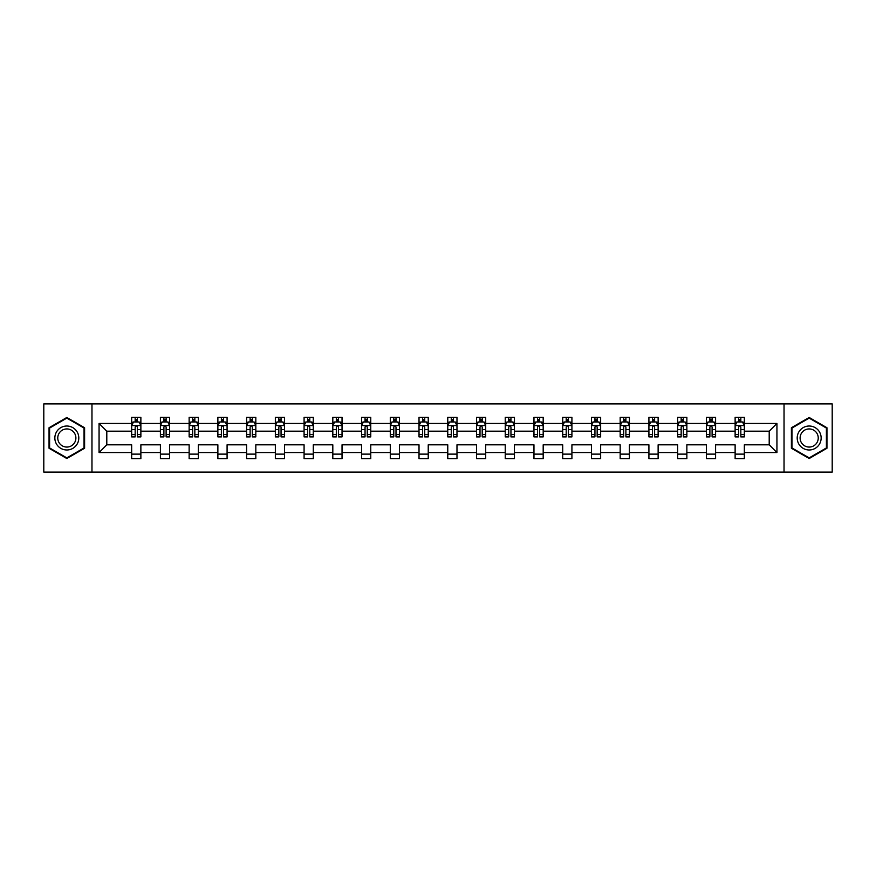 <?xml version="1.0" encoding="UTF-8"?>
<svg xmlns="http://www.w3.org/2000/svg" width="876" height="876" viewBox="0 0 876 876"><rect width="100%" height="100%" fill="white"/><g stroke="black" fill="none" stroke-linecap="round" stroke-linejoin="round"><path stroke-width="1.31" d="M784.031 472.076L832.2 472.076L832.2 403.924L784.031 403.924L784.031 472.076L91.969 472.076L91.969 403.924L43.8 403.924L43.8 472.076L91.969 472.076M744.337 452.553L744.337 444.811L769.205 444.811L776.935 452.553L744.337 452.553L744.337 458.728L735.128 458.728L735.128 452.553L715.593 452.553L715.593 458.728L706.385 458.728L706.385 452.553L686.861 452.553L686.861 458.728L677.652 458.728L677.652 452.553L658.128 452.553L658.128 458.728L648.919 458.728L648.919 452.553L629.395 452.553L629.395 458.728L620.175 458.728L620.175 452.553L600.651 452.553L600.651 458.728L591.442 458.728L591.442 452.553L571.918 452.553L571.918 458.728L562.71 458.728L562.71 452.553L543.186 452.553L543.186 458.728L533.966 458.728L533.966 452.553L514.442 452.553L514.442 458.728L505.233 458.728L505.233 452.553L485.709 452.553L485.709 458.728L476.5 458.728L476.5 452.553L456.976 452.553L456.976 458.728L447.767 458.728L447.767 452.553L428.233 452.553L428.233 458.728L419.024 458.728L419.024 452.553L399.5 452.553L399.5 458.728L390.291 458.728L390.291 452.553L370.767 452.553L370.767 458.728L361.558 458.728L361.558 452.553L342.034 452.553L342.034 458.728L332.814 458.728L332.814 452.553L313.29 452.553L313.29 458.728L304.082 458.728L304.082 452.553L284.558 452.553L284.558 458.728L275.349 458.728L275.349 452.553L255.825 452.553L255.825 458.728L246.605 458.728L246.605 452.553L227.081 452.553L227.081 458.728L217.872 458.728L217.872 452.553L198.348 452.553L198.348 458.728L189.139 458.728L189.139 452.553L169.615 452.553L169.615 458.728L160.407 458.728L160.407 452.553L140.872 452.553L140.872 458.728L131.663 458.728L131.663 452.553L99.065 452.553L99.065 423.447L131.663 423.447L131.663 417.272L140.872 417.272L140.872 423.447L160.407 423.447L160.407 417.272L169.615 417.272L169.615 423.447L189.139 423.447L189.139 417.272L198.348 417.272L198.348 423.447L217.872 423.447L217.872 417.272L227.081 417.272L227.081 423.447L246.605 423.447L246.605 417.272L255.825 417.272L255.825 423.447L275.349 423.447L275.349 417.272L284.558 417.272L284.558 423.447L304.082 423.447L304.082 417.272L313.29 417.272L313.29 423.447L332.814 423.447L332.814 417.272L342.034 417.272L342.034 423.447L361.558 423.447L361.558 417.272L370.767 417.272L370.767 423.447L390.291 423.447L390.291 417.272L399.5 417.272L399.5 423.447L419.024 423.447L419.024 417.272L428.233 417.272L428.233 423.447L447.767 423.447L447.767 417.272L456.976 417.272L456.976 423.447L476.5 423.447L476.5 417.272L485.709 417.272L485.709 423.447L505.233 423.447L505.233 417.272L514.442 417.272L514.442 423.447L533.966 423.447L533.966 417.272L543.186 417.272L543.186 423.447L562.71 423.447L562.71 417.272L571.918 417.272L571.918 423.447L591.442 423.447L591.442 417.272L600.651 417.272L600.651 423.447L620.175 423.447L620.175 417.272L629.395 417.272L629.395 423.447L648.919 423.447L648.919 417.272L658.128 417.272L658.128 423.447L677.652 423.447L677.652 417.272L686.861 417.272L686.861 423.447L706.385 423.447L706.385 417.272L715.593 417.272L715.593 423.447L735.128 423.447L735.128 417.272L744.337 417.272L744.337 423.447L776.935 423.447L776.935 452.553M784.031 403.924L91.969 403.924M735.128 423.447L735.128 431.189L715.593 431.189L715.593 423.447M715.593 452.553L715.593 444.811L735.128 444.811L735.128 452.553M706.385 423.447L706.385 431.189L686.861 431.189L686.861 423.447M686.861 452.553L686.861 444.811L706.385 444.811L706.385 452.553M677.652 423.447L677.652 431.189L658.128 431.189L658.128 423.447M658.128 452.553L658.128 444.811L677.652 444.811L677.652 452.553M648.919 423.447L648.919 431.189L629.395 431.189L629.395 423.447M629.395 452.553L629.395 444.811L648.919 444.811L648.919 452.553M620.175 423.447L620.175 431.189L600.651 431.189L600.651 423.447M600.651 452.553L600.651 444.811L620.175 444.811L620.175 452.553M591.442 423.447L591.442 431.189L571.918 431.189L571.918 423.447M571.918 452.553L571.918 444.811L591.442 444.811L591.442 452.553M562.71 423.447L562.71 431.189L543.186 431.189L543.186 423.447M543.186 452.553L543.186 444.811L562.71 444.811L562.71 452.553M533.966 423.447L533.966 431.189L514.442 431.189L514.442 423.447M514.442 452.553L514.442 444.811L533.966 444.811L533.966 452.553M505.233 423.447L505.233 431.189L485.709 431.189L485.709 423.447M485.709 452.553L485.709 444.811L505.233 444.811L505.233 452.553M476.5 423.447L476.5 431.189L456.976 431.189L456.976 423.447M456.976 452.553L456.976 444.811L476.5 444.811L476.5 452.553M447.767 423.447L447.767 431.189L428.233 431.189L428.233 423.447M428.233 452.553L428.233 444.811L447.767 444.811L447.767 452.553M419.024 423.447L419.024 431.189L399.5 431.189L399.5 423.447M399.5 452.553L399.5 444.811L419.024 444.811L419.024 452.553M390.291 423.447L390.291 431.189L370.767 431.189L370.767 423.447M370.767 452.553L370.767 444.811L390.291 444.811L390.291 452.553M361.558 423.447L361.558 431.189L342.034 431.189L342.034 423.447M342.034 452.553L342.034 444.811L361.558 444.811L361.558 452.553M332.814 423.447L332.814 431.189L313.29 431.189L313.29 423.447M313.29 452.553L313.29 444.811L332.814 444.811L332.814 452.553M304.082 423.447L304.082 431.189L284.558 431.189L284.558 423.447M284.558 452.553L284.558 444.811L304.082 444.811L304.082 452.553M275.349 423.447L275.349 431.189L255.825 431.189L255.825 423.447M255.825 452.553L255.825 444.811L275.349 444.811L275.349 452.553M246.605 423.447L246.605 431.189L227.081 431.189L227.081 423.447M227.081 452.553L227.081 444.811L246.605 444.811L246.605 452.553M217.872 423.447L217.872 431.189L198.348 431.189L198.348 423.447M198.348 452.553L198.348 444.811L217.872 444.811L217.872 452.553M189.139 423.447L189.139 431.189L169.615 431.189L169.615 423.447M169.615 452.553L169.615 444.811L189.139 444.811L189.139 452.553M160.407 423.447L160.407 431.189L140.872 431.189L140.872 423.447M140.872 452.553L140.872 444.811L160.407 444.811L160.407 452.553M131.663 423.447L131.663 431.189L106.795 431.189L106.795 444.811L131.663 444.811L131.663 452.553M99.065 423.447L106.795 431.189M769.205 444.811L769.205 431.189L744.337 431.189L744.337 423.447M738.621 421.882L740.833 421.882M709.888 421.882L712.1 421.882M681.156 421.882L683.357 421.882M652.412 421.882L654.624 421.882M623.679 421.882L625.891 421.882M594.946 421.882L597.158 421.882M566.203 421.882L568.414 421.882M537.47 421.882L539.682 421.882M508.737 421.882L510.949 421.882M480.004 421.882L482.205 421.882M451.26 421.882L453.472 421.882M422.528 421.882L424.74 421.882M393.795 421.882L395.996 421.882M365.051 421.882L367.263 421.882M336.318 421.882L338.53 421.882M307.585 421.882L309.797 421.882M278.842 421.882L281.054 421.882M250.109 421.882L252.321 421.882M221.376 421.882L223.588 421.882M192.643 421.882L194.844 421.882M163.9 421.882L166.111 421.882M135.167 421.882L137.379 421.882M131.663 454.118L140.872 454.118M160.407 454.118L169.615 454.118M189.139 454.118L198.348 454.118M217.872 454.118L227.081 454.118M246.605 454.118L255.825 454.118M275.349 454.118L284.558 454.118M304.082 454.118L313.29 454.118M332.814 454.118L342.034 454.118M361.558 454.118L370.767 454.118M390.291 454.118L399.5 454.118M419.024 454.118L428.233 454.118M447.767 454.118L456.976 454.118M476.5 454.118L485.709 454.118M505.233 454.118L514.442 454.118M533.966 454.118L543.186 454.118M562.71 454.118L571.918 454.118M591.442 454.118L600.651 454.118M620.175 454.118L629.395 454.118M648.919 454.118L658.128 454.118M677.652 454.118L686.861 454.118M706.385 454.118L715.593 454.118M735.128 454.118L744.337 454.118M106.795 444.811L99.065 452.553M776.935 423.447L769.205 431.189M84.6 427.74L66.828 417.48L49.045 427.74L49.045 448.26L66.828 458.52L84.6 448.26L84.6 427.74M791.4 427.74L791.4 448.26L809.172 458.52L826.955 448.26L826.955 427.74L809.172 417.48L791.4 427.74M137.379 419.67L135.167 419.67M133.393 422.199L131.663 422.199L131.663 417.272L135.167 417.272L135.167 421.969M131.663 434.584L131.663 436.894L135.167 436.894L135.167 434.584L131.663 434.584L131.663 431.189M140.872 431.189L140.872 436.894L137.379 436.894L137.379 427.039C136.645 425.616 135.9 425.616 135.167 427.039L135.167 434.584M139.142 422.199L140.872 422.199L140.872 417.272L137.379 417.272L137.379 421.969M140.872 425.659L139.032 421.969L133.513 421.969L131.663 425.659M166.111 419.67L163.9 419.67M162.137 422.199L160.407 422.199L160.407 417.272L163.9 417.272L163.9 421.969M160.407 434.584L160.407 436.894L163.9 436.894L163.9 434.584L160.407 434.584L160.407 431.189M169.615 431.189L169.615 436.894L166.111 436.894L166.111 427.039C165.378 425.616 164.644 425.616 163.9 427.039L163.9 434.584M167.885 422.199L169.615 422.199L169.615 417.272L166.111 417.272L166.111 421.969M169.615 425.659L167.765 421.969L162.246 421.969L160.407 425.659M194.844 419.67L192.643 419.67M190.869 422.199L189.139 422.199L189.139 417.272L192.643 417.272L192.643 421.969M189.139 434.584L189.139 436.894L192.643 436.894L192.643 434.584L189.139 434.584L189.139 431.189M198.348 431.189L198.348 436.894L194.844 436.894L194.844 427.039C194.111 425.616 193.377 425.616 192.643 427.039L192.643 434.584M196.618 422.199L198.348 422.199L198.348 417.272L194.844 417.272L194.844 421.969M198.348 425.659L196.509 421.969L190.979 421.969L189.139 425.659M56.458 432.01A11.968 11.968 0 0 0 60.838 448.37A11.968 11.968 0 0 0 77.198 443.99A11.968 11.968 0 0 0 72.817 427.63A11.968 11.968 0 0 0 56.458 432.01M58.977 433.467A9.067 9.067 0 0 0 62.295 445.851A9.067 9.067 0 0 0 74.679 442.533A9.067 9.067 0 0 0 71.361 430.149A9.067 9.067 0 0 0 58.977 433.467M84.052 428.057L84.052 447.943L66.828 457.885L49.603 447.943L49.603 428.057L66.828 418.115L84.052 428.057M798.803 432.01A11.968 11.968 0 0 0 803.183 448.37A11.968 11.968 0 0 0 819.542 443.99A11.968 11.968 0 0 0 815.162 427.63A11.968 11.968 0 0 0 798.803 432.01M801.321 433.467A9.067 9.067 0 0 0 804.639 445.851A9.067 9.067 0 0 0 817.023 442.533A9.067 9.067 0 0 0 813.705 430.149A9.067 9.067 0 0 0 801.321 433.467M826.397 428.057L826.397 447.943L809.172 457.885L791.948 447.943L791.948 428.057L809.172 418.115L826.397 428.057M223.588 419.67L221.376 419.67M219.602 422.199L217.872 422.199L217.872 417.272L221.376 417.272L221.376 421.969M217.872 434.584L217.872 436.894L221.376 436.894L221.376 434.584L217.872 434.584L217.872 431.189M227.081 431.189L227.081 436.894L223.588 436.894L223.588 427.039C222.843 425.616 222.11 425.616 221.376 427.039L221.376 434.584M225.351 422.199L227.081 422.199L227.081 417.272L223.588 417.272L223.588 421.969M227.081 425.659L225.241 421.969L219.712 421.969L217.872 425.659M252.321 419.67L250.109 419.67M248.346 422.199L246.605 422.199L246.605 417.272L250.109 417.272L250.109 421.969M246.605 434.584L246.605 436.894L250.109 436.894L250.109 434.584L246.605 434.584L246.605 431.189M255.825 431.189L255.825 436.894L252.321 436.894L252.321 427.039C251.587 425.616 250.854 425.616 250.109 427.039L250.109 434.584M254.084 422.199L255.825 422.199L255.825 417.272L252.321 417.272L252.321 421.969M255.825 425.659L253.974 421.969L248.456 421.969L246.605 425.659M281.054 419.67L278.842 419.67M277.079 422.199L275.349 422.199L275.349 417.272L278.842 417.272L278.842 421.969M275.349 434.584L275.349 436.894L278.842 436.894L278.842 434.584L275.349 434.584L275.349 431.189M284.558 431.189L284.558 436.894L281.054 436.894L281.054 427.039C280.32 425.616 279.586 425.616 278.842 427.039L278.842 434.584M282.828 422.199L284.558 422.199L284.558 417.272L281.054 417.272L281.054 421.969M284.558 425.659L282.718 421.969L277.188 421.969L275.349 425.659M309.797 419.67L307.585 419.67M305.812 422.199L304.082 422.199L304.082 417.272L307.585 417.272L307.585 421.969M304.082 434.584L304.082 436.894L307.585 436.894L307.585 434.584L304.082 434.584L304.082 431.189M313.29 431.189L313.29 436.894L309.797 436.894L309.797 427.039C309.053 425.616 308.319 425.616 307.585 427.039L307.585 434.584M311.56 422.199L313.29 422.199L313.29 417.272L309.797 417.272L309.797 421.969M313.29 425.659L311.451 421.969L305.921 421.969L304.082 425.659M338.53 419.67L336.318 419.67M334.555 422.199L332.814 422.199L332.814 417.272L336.318 417.272L336.318 421.969M332.814 434.584L332.814 436.894L336.318 436.894L336.318 434.584L332.814 434.584L332.814 431.189M342.034 431.189L342.034 436.894L338.53 436.894L338.53 427.039C337.797 425.616 337.052 425.616 336.318 427.039L336.318 434.584M340.293 422.199L342.034 422.199L342.034 417.272L338.53 417.272L338.53 421.969M342.034 425.659L340.184 421.969L334.665 421.969L332.814 425.659M367.263 419.67L365.051 419.67M363.288 422.199L361.558 422.199L361.558 417.272L365.051 417.272L365.051 421.969M361.558 434.584L361.558 436.894L365.051 436.894L365.051 434.584L361.558 434.584L361.558 431.189M370.767 431.189L370.767 436.894L367.263 436.894L367.263 427.039C366.529 425.616 365.796 425.616 365.051 427.039L365.051 434.584M369.037 422.199L370.767 422.199L370.767 417.272L367.263 417.272L367.263 421.969M370.767 425.659L368.927 421.969L363.398 421.969L361.558 425.659M395.996 419.67L393.795 419.67M392.021 422.199L390.291 422.199L390.291 417.272L393.795 417.272L393.795 421.969M390.291 434.584L390.291 436.894L393.795 436.894L393.795 434.584L390.291 434.584L390.291 431.189M399.5 431.189L399.5 436.894L395.996 436.894L395.996 427.039C395.262 425.616 394.529 425.616 393.795 427.039L393.795 434.584M397.77 422.199L399.5 422.199L399.5 417.272L395.996 417.272L395.996 421.969M399.5 425.659L397.66 421.969L392.13 421.969L390.291 425.659M424.74 419.67L422.528 419.67M420.754 422.199L419.024 422.199L419.024 417.272L422.528 417.272L422.528 421.969M419.024 434.584L419.024 436.894L422.528 436.894L422.528 434.584L419.024 434.584L419.024 431.189M428.233 431.189L428.233 436.894L424.74 436.894L424.74 427.039C424.006 425.616 423.261 425.616 422.528 427.039L422.528 434.584M426.502 422.199L428.233 422.199L428.233 417.272L424.74 417.272L424.74 421.969M428.233 425.659L426.393 421.969L420.874 421.969L419.024 425.659M453.472 419.67L451.26 419.67M449.498 422.199L447.767 422.199L447.767 417.272L451.26 417.272L451.26 421.969M447.767 434.584L447.767 436.894L451.26 436.894L451.26 434.584L447.767 434.584L447.767 431.189M456.976 431.189L456.976 436.894L453.472 436.894L453.472 427.039C452.739 425.616 452.005 425.616 451.26 427.039L451.26 434.584M455.246 422.199L456.976 422.199L456.976 417.272L453.472 417.272L453.472 421.969M456.976 425.659L455.126 421.969L449.607 421.969L447.767 425.659M482.205 419.67L480.004 419.67M478.23 422.199L476.5 422.199L476.5 417.272L480.004 417.272L480.004 421.969M476.5 434.584L476.5 436.894L480.004 436.894L480.004 434.584L476.5 434.584L476.5 431.189M485.709 431.189L485.709 436.894L482.205 436.894L482.205 427.039C481.471 425.616 480.738 425.616 480.004 427.039L480.004 434.584M483.979 422.199L485.709 422.199L485.709 417.272L482.205 417.272L482.205 421.969M485.709 425.659L483.87 421.969L478.34 421.969L476.5 425.659M510.949 419.67L508.737 419.67M506.963 422.199L505.233 422.199L505.233 417.272L508.737 417.272L508.737 421.969M505.233 434.584L505.233 436.894L508.737 436.894L508.737 434.584L505.233 434.584L505.233 431.189M514.442 431.189L514.442 436.894L510.949 436.894L510.949 427.039C510.204 425.616 509.471 425.616 508.737 427.039L508.737 434.584M512.712 422.199L514.442 422.199L514.442 417.272L510.949 417.272L510.949 421.969M514.442 425.659L512.602 421.969L507.073 421.969L505.233 425.659M539.682 419.67L537.47 419.67M535.707 422.199L533.966 422.199L533.966 417.272L537.47 417.272L537.47 421.969M533.966 434.584L533.966 436.894L537.47 436.894L537.47 434.584L533.966 434.584L533.966 431.189M543.186 431.189L543.186 436.894L539.682 436.894L539.682 427.039C538.948 425.616 538.203 425.616 537.47 427.039L537.47 434.584M541.445 422.199L543.186 422.199L543.186 417.272L539.682 417.272L539.682 421.969M543.186 425.659L541.335 421.969L535.816 421.969L533.966 425.659M568.414 419.67L566.203 419.67M564.44 422.199L562.71 422.199L562.71 417.272L566.203 417.272L566.203 421.969M562.71 434.584L562.71 436.894L566.203 436.894L566.203 434.584L562.71 434.584L562.71 431.189M571.918 431.189L571.918 436.894L568.414 436.894L568.414 427.039C567.681 425.616 566.947 425.616 566.203 427.039L566.203 434.584M570.188 422.199L571.918 422.199L571.918 417.272L568.414 417.272L568.414 421.969M571.918 425.659L570.079 421.969L564.549 421.969L562.71 425.659M597.158 419.67L594.946 419.67M593.172 422.199L591.442 422.199L591.442 417.272L594.946 417.272L594.946 421.969M591.442 434.584L591.442 436.894L594.946 436.894L594.946 434.584L591.442 434.584L591.442 431.189M600.651 431.189L600.651 436.894L597.158 436.894L597.158 427.039C596.414 425.616 595.68 425.616 594.946 427.039L594.946 434.584M598.921 422.199L600.651 422.199L600.651 417.272L597.158 417.272L597.158 421.969M600.651 425.659L598.812 421.969L593.282 421.969L591.442 425.659M625.891 419.67L623.679 419.67M621.916 422.199L620.175 422.199L620.175 417.272L623.679 417.272L623.679 421.969M620.175 434.584L620.175 436.894L623.679 436.894L623.679 434.584L620.175 434.584L620.175 431.189M629.395 431.189L629.395 436.894L625.891 436.894L625.891 427.039C625.157 425.616 624.413 425.616 623.679 427.039L623.679 434.584M627.654 422.199L629.395 422.199L629.395 417.272L625.891 417.272L625.891 421.969M629.395 425.659L627.544 421.969L622.026 421.969L620.175 425.659M654.624 419.67L652.412 419.67M650.649 422.199L648.919 422.199L648.919 417.272L652.412 417.272L652.412 421.969M648.919 434.584L648.919 436.894L652.412 436.894L652.412 434.584L648.919 434.584L648.919 431.189M658.128 431.189L658.128 436.894L654.624 436.894L654.624 427.039C653.89 425.616 653.157 425.616 652.412 427.039L652.412 434.584M656.398 422.199L658.128 422.199L658.128 417.272L654.624 417.272L654.624 421.969M658.128 425.659L656.288 421.969L650.758 421.969L648.919 425.659M683.357 419.67L681.156 419.67M679.382 422.199L677.652 422.199L677.652 417.272L681.156 417.272L681.156 421.969M677.652 434.584L677.652 436.894L681.156 436.894L681.156 434.584L677.652 434.584L677.652 431.189M686.861 431.189L686.861 436.894L683.357 436.894L683.357 427.039C682.623 425.616 681.889 425.616 681.156 427.039L681.156 434.584M685.131 422.199L686.861 422.199L686.861 417.272L683.357 417.272L683.357 421.969M686.861 425.659L685.021 421.969L679.491 421.969L677.652 425.659M712.1 419.67L709.888 419.67M708.115 422.199L706.385 422.199L706.385 417.272L709.888 417.272L709.888 421.969M706.385 434.584L706.385 436.894L709.888 436.894L709.888 434.584L706.385 434.584L706.385 431.189M715.593 431.189L715.593 436.894L712.1 436.894L712.1 427.039C711.367 425.616 710.622 425.616 709.888 427.039L709.888 434.584M713.863 422.199L715.593 422.199L715.593 417.272L712.1 417.272L712.1 421.969M715.593 425.659L713.754 421.969L708.235 421.969L706.385 425.659M740.833 419.67L738.621 419.67M736.858 422.199L735.128 422.199L735.128 417.272L738.621 417.272L738.621 421.969M735.128 434.584L735.128 436.894L738.621 436.894L738.621 434.584L735.128 434.584L735.128 431.189M744.337 431.189L744.337 436.894L740.833 436.894L740.833 427.039C740.1 425.616 739.366 425.616 738.621 427.039L738.621 434.584M742.607 422.199L744.337 422.199L744.337 417.272L740.833 417.272L740.833 421.969M744.337 425.659L742.487 421.969L736.968 421.969L735.128 425.659M140.828 425.561L131.718 425.561M140.872 434.584L137.379 434.584M135.167 429.645L131.663 429.645M140.872 429.645L137.379 429.645M137.379 420.841L135.167 420.841M169.572 425.561L160.45 425.561M169.615 434.584L166.111 434.584M163.9 429.645L160.407 429.645M169.615 429.645L166.111 429.645M166.111 420.841L163.9 420.841M198.304 425.561L189.183 425.561M198.348 434.584L194.844 434.584M192.643 429.645L189.139 429.645M198.348 429.645L194.844 429.645M194.844 420.841L192.643 420.841M227.037 425.561L217.916 425.561M227.081 434.584L223.588 434.584M221.376 429.645L217.872 429.645M227.081 429.645L223.588 429.645M223.588 420.841L221.376 420.841M255.77 425.561L246.66 425.561M255.825 434.584L252.321 434.584M250.109 429.645L246.605 429.645M255.825 429.645L252.321 429.645M252.321 420.841L250.109 420.841M284.514 425.561L275.392 425.561M284.558 434.584L281.054 434.584M278.842 429.645L275.349 429.645M284.558 429.645L281.054 429.645M281.054 420.841L278.842 420.841M313.247 425.561L304.125 425.561M313.29 434.584L309.797 434.584M307.585 429.645L304.082 429.645M313.29 429.645L309.797 429.645M309.797 420.841L307.585 420.841M341.979 425.561L332.869 425.561M342.034 434.584L338.53 434.584M336.318 429.645L332.814 429.645M342.034 429.645L338.53 429.645M338.53 420.841L336.318 420.841M370.723 425.561L361.602 425.561M370.767 434.584L367.263 434.584M365.051 429.645L361.558 429.645M370.767 429.645L367.263 429.645M367.263 420.841L365.051 420.841M399.456 425.561L390.335 425.561M399.5 434.584L395.996 434.584M393.795 429.645L390.291 429.645M399.5 429.645L395.996 429.645M395.996 420.841L393.795 420.841M428.189 425.561L419.067 425.561M428.233 434.584L424.74 434.584M422.528 429.645L419.024 429.645M428.233 429.645L424.74 429.645M424.74 420.841L422.528 420.841M456.933 425.561L447.811 425.561M456.976 434.584L453.472 434.584M451.26 429.645L447.767 429.645M456.976 429.645L453.472 429.645M453.472 420.841L451.26 420.841M485.665 425.561L476.544 425.561M485.709 434.584L482.205 434.584M480.004 429.645L476.5 429.645M485.709 429.645L482.205 429.645M482.205 420.841L480.004 420.841M514.398 425.561L505.277 425.561M514.442 434.584L510.949 434.584M508.737 429.645L505.233 429.645M514.442 429.645L510.949 429.645M510.949 420.841L508.737 420.841M543.131 425.561L534.021 425.561M543.186 434.584L539.682 434.584M537.47 429.645L533.966 429.645M543.186 429.645L539.682 429.645M539.682 420.841L537.47 420.841M571.875 425.561L562.753 425.561M571.918 434.584L568.414 434.584M566.203 429.645L562.71 429.645M571.918 429.645L568.414 429.645M568.414 420.841L566.203 420.841M600.607 425.561L591.486 425.561M600.651 434.584L597.158 434.584M594.946 429.645L591.442 429.645M600.651 429.645L597.158 429.645M597.158 420.841L594.946 420.841M629.34 425.561L620.23 425.561M629.395 434.584L625.891 434.584M623.679 429.645L620.175 429.645M629.395 429.645L625.891 429.645M625.891 420.841L623.679 420.841M658.084 425.561L648.963 425.561M658.128 434.584L654.624 434.584M652.412 429.645L648.919 429.645M658.128 429.645L654.624 429.645M654.624 420.841L652.412 420.841M686.817 425.561L677.695 425.561M686.861 434.584L683.357 434.584M681.156 429.645L677.652 429.645M686.861 429.645L683.357 429.645M683.357 420.841L681.156 420.841M715.55 425.561L706.428 425.561M715.593 434.584L712.1 434.584M709.888 429.645L706.385 429.645M715.593 429.645L712.1 429.645M712.1 420.841L709.888 420.841M744.282 425.561L735.172 425.561M744.337 434.584L740.833 434.584M738.621 429.645L735.128 429.645M744.337 429.645L740.833 429.645M740.833 420.841L738.621 420.841"/></g></svg>
